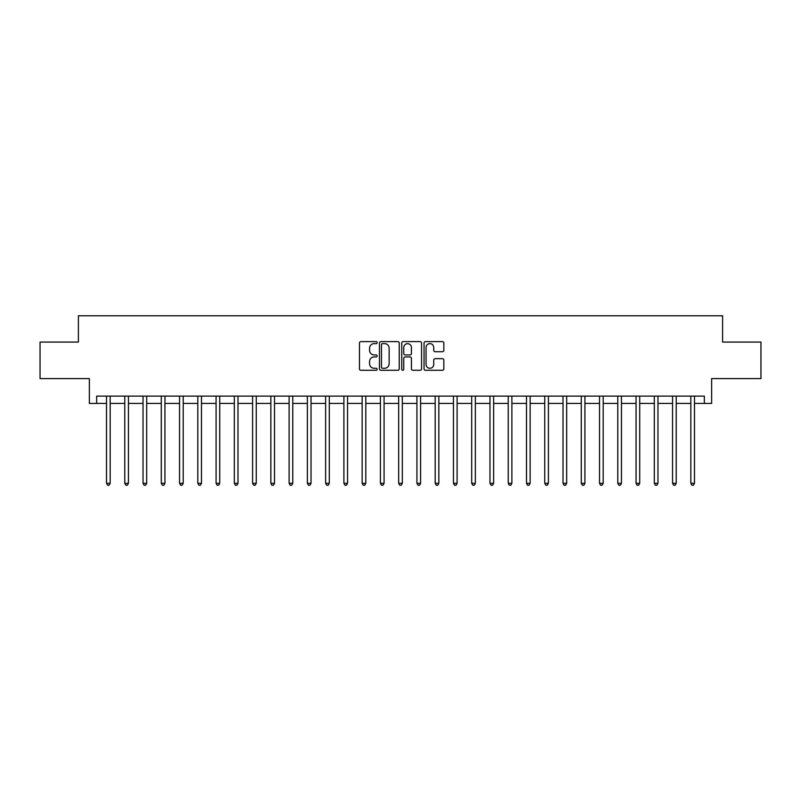 <?xml version="1.0" encoding="UTF-8"?>
<svg xmlns="http://www.w3.org/2000/svg" width="801" height="801" viewBox="0 0 801 801"><rect width="100%" height="100%" fill="white"/><g stroke="black" fill="none" stroke-linecap="round" stroke-linejoin="round"><path stroke-width="1.2" d="M377.131 342.608A1.001 1.001 0 0 0 376.12 341.606L360.891 341.606A1.432 1.432 0 0 0 359.459 343.038L359.459 368.85A1.432 1.432 0 0 0 360.891 370.282L376.12 370.282A1.001 1.001 0 0 0 377.131 369.281A1.001 1.001 0 0 0 376.12 368.28L374.157 368.28A4.586 4.586 0 0 1 369.561 363.684L369.561 361.541A4.586 4.586 0 0 1 374.157 356.946L376.12 356.946A1.001 1.001 0 0 0 377.131 355.944A1.001 1.001 0 0 0 376.12 354.943L374.157 354.943A4.586 4.586 0 0 1 369.561 350.357L369.561 348.205A4.586 4.586 0 0 1 374.157 343.619L376.12 343.619A1.001 1.001 0 0 0 377.131 342.608M442.402 351.719A1.432 1.432 0 0 0 443.834 350.277L443.834 343.038A1.432 1.432 0 0 0 442.402 341.606L425.481 341.606A1.432 1.432 0 0 0 424.049 343.038L424.049 368.85A1.432 1.432 0 0 0 425.481 370.282L442.402 370.282A1.432 1.432 0 0 0 443.834 368.85L443.834 360.1A1.432 1.432 0 0 0 442.402 358.668L435.163 358.668A1.432 1.432 0 0 0 433.731 360.1L433.731 364.445A3.835 3.835 0 0 1 429.897 368.28A3.835 3.835 0 0 1 426.062 364.445L426.062 347.454A3.835 3.835 0 0 1 429.897 343.619A3.835 3.835 0 0 1 433.731 347.454L433.731 350.277A1.432 1.432 0 0 0 435.163 351.719L442.402 351.719M96.651 403.424L96.651 396.115L704.349 396.115L704.349 403.424L711.648 403.424L711.648 378.593L760.95 378.593L760.95 342.067L722.602 342.067L722.602 315.774L78.398 315.774L78.398 342.067L40.05 342.067L40.05 378.593L89.352 378.593L89.352 403.424L106.513 403.424M399.248 343.038A1.432 1.432 0 0 0 397.807 341.606L380.896 341.606A1.432 1.432 0 0 0 379.454 343.038L379.454 368.85A1.432 1.432 0 0 0 380.896 370.282L397.807 370.282A1.432 1.432 0 0 0 399.248 368.85L399.248 343.038M403.193 341.606L420.104 341.606A1.432 1.432 0 0 1 421.546 343.038L421.546 368.85A1.432 1.432 0 0 1 420.104 370.282L412.865 370.282A1.432 1.432 0 0 1 411.434 368.85L411.434 358.387A1.432 1.432 0 0 0 410.002 356.946L405.196 356.946A1.432 1.432 0 0 0 403.764 358.387L403.764 369.281A1.001 1.001 0 0 1 402.763 370.282A1.001 1.001 0 0 1 401.752 369.281L401.752 343.038A1.432 1.432 0 0 1 403.193 341.606M110.168 403.424L124.776 403.424M128.43 403.424L143.039 403.424M146.683 403.424L161.291 403.424M164.946 403.424L179.554 403.424M183.209 403.424L197.817 403.424M201.472 403.424L216.08 403.424M219.724 403.424L234.333 403.424M237.987 403.424L252.595 403.424M256.25 403.424L270.858 403.424M274.503 403.424L289.111 403.424M292.765 403.424L307.374 403.424M311.028 403.424L325.637 403.424M329.291 403.424L343.899 403.424M347.544 403.424L362.152 403.424M365.807 403.424L380.415 403.424M384.069 403.424L398.678 403.424M402.322 403.424L416.931 403.424M420.585 403.424L435.193 403.424M438.848 403.424L453.456 403.424M457.101 403.424L471.709 403.424M475.363 403.424L489.972 403.424M493.626 403.424L508.235 403.424M511.889 403.424L526.497 403.424M530.142 403.424L544.75 403.424M548.405 403.424L563.013 403.424M566.667 403.424L581.276 403.424M584.92 403.424L599.528 403.424M603.183 403.424L617.791 403.424M621.446 403.424L636.054 403.424M639.709 403.424L654.317 403.424M657.961 403.424L672.57 403.424M676.224 403.424L690.832 403.424M694.487 403.424L704.349 403.424M382.467 343.619A1.001 1.001 0 0 0 381.466 344.62L381.466 367.269A1.001 1.001 0 0 0 382.467 368.28L384.55 368.28A4.586 4.586 0 0 0 389.136 363.684L389.136 348.205A4.586 4.586 0 0 0 384.55 343.619L382.467 343.619M411.434 347.524A3.835 3.835 0 0 0 407.599 343.689A3.835 3.835 0 0 0 403.764 347.524L403.764 353.511A1.432 1.432 0 0 0 405.196 354.943L410.002 354.943A1.432 1.432 0 0 0 411.434 353.511L411.434 347.524M110.348 396.115L110.278 396.305A1.462 1.462 0 0 0 110.168 396.845L110.168 483.323L106.513 483.323L106.513 396.845A1.462 1.462 0 0 0 106.413 396.305L106.333 396.115M110.168 483.323L109.076 485.226L107.614 485.226L106.513 483.323M128.611 396.115L128.53 396.305A1.462 1.462 0 0 0 128.43 396.845L128.43 483.323L124.776 483.323L124.776 396.845A1.462 1.462 0 0 0 124.666 396.305L124.596 396.115M128.43 483.323L127.329 485.226L125.867 485.226L124.776 483.323M146.863 396.115L146.793 396.305A1.462 1.462 0 0 0 146.683 396.845L146.683 483.323L143.039 483.323L143.039 396.845A1.462 1.462 0 0 0 142.928 396.305L142.858 396.115M146.683 483.323L145.592 485.226L144.13 485.226L143.039 483.323M165.126 396.115L165.056 396.305A1.462 1.462 0 0 0 164.946 396.845L164.946 483.323L161.291 483.323L161.291 396.845A1.462 1.462 0 0 0 161.191 396.305L161.111 396.115M164.946 483.323L163.855 485.226L162.393 485.226L161.291 483.323M183.389 396.115L183.309 396.305A1.462 1.462 0 0 0 183.209 396.845L183.209 483.323L179.554 483.323L179.554 396.845A1.462 1.462 0 0 0 179.454 396.305L179.374 396.115M183.209 483.323L182.107 485.226L180.656 485.226L179.554 483.323M201.652 396.115L201.572 396.305A1.462 1.462 0 0 0 201.472 396.845L201.472 483.323L197.817 483.323L197.817 396.845A1.462 1.462 0 0 0 197.707 396.305L197.637 396.115M201.472 483.323L200.37 485.226L198.908 485.226L197.817 483.323M219.905 396.115L219.834 396.305A1.462 1.462 0 0 0 219.724 396.845L219.724 483.323L216.08 483.323L216.08 396.845A1.462 1.462 0 0 0 215.97 396.305L215.9 396.115M219.724 483.323L218.633 485.226L217.171 485.226L216.08 483.323M238.167 396.115L238.097 396.305A1.462 1.462 0 0 0 237.987 396.845L237.987 483.323L234.333 483.323L234.333 396.845A1.462 1.462 0 0 0 234.232 396.305L234.152 396.115M237.987 483.323L236.896 485.226L235.434 485.226L234.333 483.323M256.43 396.115L256.35 396.305A1.462 1.462 0 0 0 256.25 396.845L256.25 483.323L252.595 483.323L252.595 396.845A1.462 1.462 0 0 0 252.485 396.305L252.415 396.115M256.25 483.323L255.149 485.226L253.687 485.226L252.595 483.323M274.683 396.115L274.613 396.305A1.462 1.462 0 0 0 274.503 396.845L274.503 483.323L270.858 483.323L270.858 396.845A1.462 1.462 0 0 0 270.748 396.305L270.678 396.115M274.503 483.323L273.411 485.226L271.95 485.226L270.858 483.323M292.946 396.115L292.876 396.305A1.462 1.462 0 0 0 292.765 396.845L292.765 483.323L289.111 483.323L289.111 396.845A1.462 1.462 0 0 0 289.011 396.305L288.931 396.115M292.765 483.323L291.674 485.226L290.212 485.226L289.111 483.323M311.209 396.115L311.128 396.305A1.462 1.462 0 0 0 311.028 396.845L311.028 483.323L307.374 483.323L307.374 396.845A1.462 1.462 0 0 0 307.274 396.305L307.194 396.115M311.028 483.323L309.927 485.226L308.475 485.226L307.374 483.323M329.471 396.115L329.391 396.305A1.462 1.462 0 0 0 329.291 396.845L329.291 483.323L325.637 483.323L325.637 396.845A1.462 1.462 0 0 0 325.526 396.305L325.456 396.115M329.291 483.323L328.19 485.226L326.728 485.226L325.637 483.323M347.724 396.115L347.654 396.305A1.462 1.462 0 0 0 347.544 396.845L347.544 483.323L343.899 483.323L343.899 396.845A1.462 1.462 0 0 0 343.789 396.305L343.719 396.115M347.544 483.323L346.453 485.226L344.991 485.226L343.899 483.323M365.987 396.115L365.917 396.305A1.462 1.462 0 0 0 365.807 396.845L365.807 483.323L362.152 483.323L362.152 396.845A1.462 1.462 0 0 0 362.052 396.305L361.972 396.115M365.807 483.323L364.715 485.226L363.253 485.226L362.152 483.323M384.25 396.115L384.17 396.305A1.462 1.462 0 0 0 384.069 396.845L384.069 483.323L380.415 483.323L380.415 396.845A1.462 1.462 0 0 0 380.305 396.305L380.235 396.115M384.069 483.323L382.968 485.226L381.506 485.226L380.415 483.323M402.502 396.115L402.432 396.305A1.462 1.462 0 0 0 402.322 396.845L402.322 483.323L398.678 483.323L398.678 396.845A1.462 1.462 0 0 0 398.568 396.305L398.498 396.115M402.322 483.323L401.231 485.226L399.769 485.226L398.678 483.323M420.765 396.115L420.695 396.305A1.462 1.462 0 0 0 420.585 396.845L420.585 483.323L416.931 483.323L416.931 396.845A1.462 1.462 0 0 0 416.83 396.305L416.75 396.115M420.585 483.323L419.494 485.226L418.032 485.226L416.931 483.323M439.028 396.115L438.948 396.305A1.462 1.462 0 0 0 438.848 396.845L438.848 483.323L435.193 483.323L435.193 396.845A1.462 1.462 0 0 0 435.083 396.305L435.013 396.115M438.848 483.323L437.746 485.226L436.285 485.226L435.193 483.323M457.281 396.115L457.211 396.305A1.462 1.462 0 0 0 457.101 396.845L457.101 483.323L453.456 483.323L453.456 396.845A1.462 1.462 0 0 0 453.346 396.305L453.276 396.115M457.101 483.323L456.009 485.226L454.547 485.226L453.456 483.323M475.544 396.115L475.474 396.305A1.462 1.462 0 0 0 475.363 396.845L475.363 483.323L471.709 483.323L471.709 396.845A1.462 1.462 0 0 0 471.609 396.305L471.529 396.115M475.363 483.323L474.272 485.226L472.81 485.226L471.709 483.323M493.806 396.115L493.726 396.305A1.462 1.462 0 0 0 493.626 396.845L493.626 483.323L489.972 483.323L489.972 396.845A1.462 1.462 0 0 0 489.872 396.305L489.791 396.115M493.626 483.323L492.525 485.226L491.073 485.226L489.972 483.323M512.069 396.115L511.989 396.305A1.462 1.462 0 0 0 511.889 396.845L511.889 483.323L508.235 483.323L508.235 396.845A1.462 1.462 0 0 0 508.124 396.305L508.054 396.115M511.889 483.323L510.788 485.226L509.326 485.226L508.235 483.323M530.322 396.115L530.252 396.305A1.462 1.462 0 0 0 530.142 396.845L530.142 483.323L526.497 483.323L526.497 396.845A1.462 1.462 0 0 0 526.387 396.305L526.317 396.115M530.142 483.323L529.05 485.226L527.589 485.226L526.497 483.323M548.585 396.115L548.515 396.305A1.462 1.462 0 0 0 548.405 396.845L548.405 483.323L544.75 483.323L544.75 396.845A1.462 1.462 0 0 0 544.65 396.305L544.57 396.115M548.405 483.323L547.313 485.226L545.851 485.226L544.75 483.323M566.848 396.115L566.768 396.305A1.462 1.462 0 0 0 566.667 396.845L566.667 483.323L563.013 483.323L563.013 396.845A1.462 1.462 0 0 0 562.903 396.305L562.833 396.115M566.667 483.323L565.566 485.226L564.104 485.226L563.013 483.323M585.1 396.115L585.03 396.305A1.462 1.462 0 0 0 584.92 396.845L584.92 483.323L581.276 483.323L581.276 396.845A1.462 1.462 0 0 0 581.166 396.305L581.095 396.115M584.92 483.323L583.829 485.226L582.367 485.226L581.276 483.323M603.363 396.115L603.293 396.305A1.462 1.462 0 0 0 603.183 396.845L603.183 483.323L599.528 483.323L599.528 396.845A1.462 1.462 0 0 0 599.428 396.305L599.348 396.115M603.183 483.323L602.092 485.226L600.63 485.226L599.528 483.323M621.626 396.115L621.546 396.305A1.462 1.462 0 0 0 621.446 396.845L621.446 483.323L617.791 483.323L617.791 396.845A1.462 1.462 0 0 0 617.691 396.305L617.611 396.115M621.446 483.323L620.344 485.226L618.893 485.226L617.791 483.323M639.889 396.115L639.809 396.305A1.462 1.462 0 0 0 639.709 396.845L639.709 483.323L636.054 483.323L636.054 396.845A1.462 1.462 0 0 0 635.944 396.305L635.874 396.115M639.709 483.323L638.607 485.226L637.145 485.226L636.054 483.323M658.142 396.115L658.072 396.305A1.462 1.462 0 0 0 657.961 396.845L657.961 483.323L654.317 483.323L654.317 396.845A1.462 1.462 0 0 0 654.207 396.305L654.137 396.115M657.961 483.323L656.87 485.226L655.408 485.226L654.317 483.323M676.404 396.115L676.334 396.305A1.462 1.462 0 0 0 676.224 396.845L676.224 483.323L672.57 483.323L672.57 396.845A1.462 1.462 0 0 0 672.47 396.305L672.389 396.115M676.224 483.323L675.133 485.226L673.671 485.226L672.57 483.323M694.667 396.115L694.587 396.305A1.462 1.462 0 0 0 694.487 396.845L694.487 483.323L690.832 483.323L690.832 396.845A1.462 1.462 0 0 0 690.722 396.305L690.652 396.115M694.487 483.323L693.386 485.226L691.924 485.226L690.832 483.323"/></g></svg>
